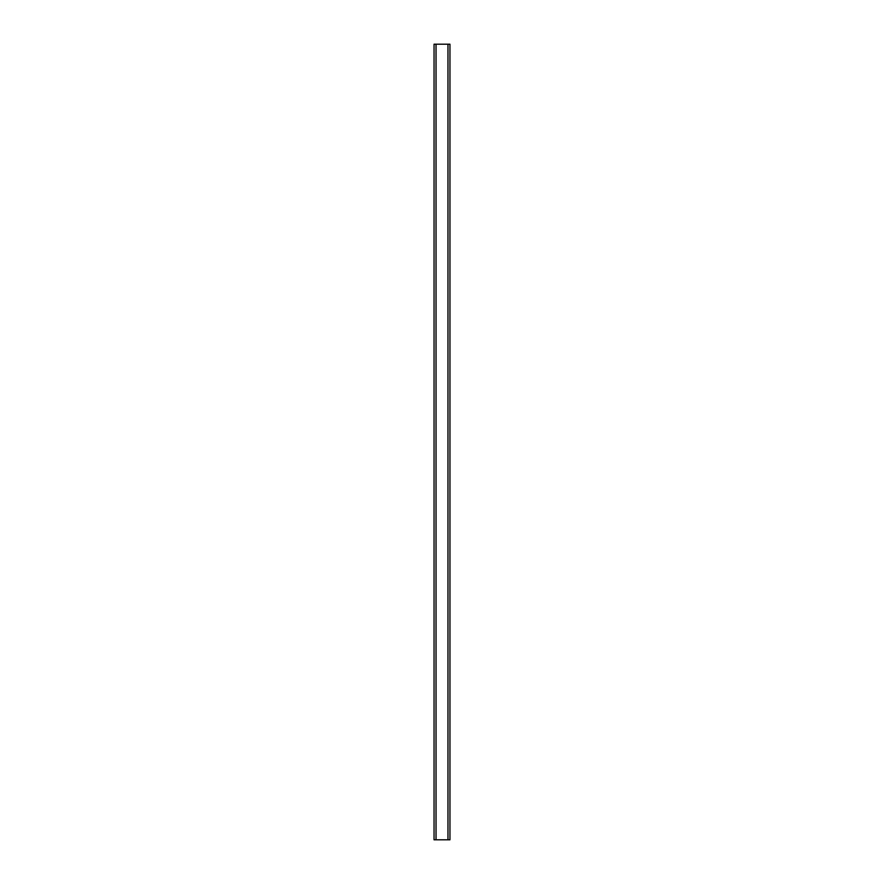 <?xml version="1.0" encoding="UTF-8"?>
<svg xmlns="http://www.w3.org/2000/svg" width="884" height="884" viewBox="0 0 884 884"><rect width="100%" height="100%" fill="white"/><g stroke="black" fill="none" stroke-linecap="round" stroke-linejoin="round"><path stroke-width="1.33" d="M447.967 44.2L449.956 44.2L449.956 839.8L434.044 839.8L434.044 44.2L447.967 44.2L447.967 839.8M436.033 44.2L436.033 839.8"/></g></svg>
